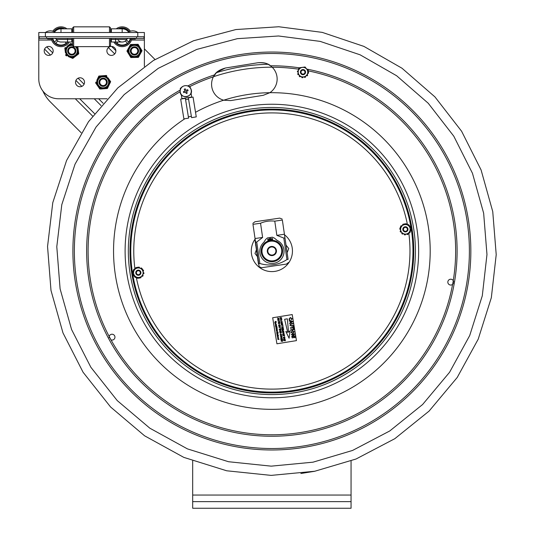 <?xml version="1.0" encoding="UTF-8"?>
<svg xmlns="http://www.w3.org/2000/svg" width="535" height="535" viewBox="0 0 535 535"><rect width="100%" height="100%" fill="white"/><g stroke="black" fill="none" stroke-linecap="round" stroke-linejoin="round"><path stroke-width="0.8" d="M257.248 256.345L254.981 253.476L257.248 256.345M288.766 248.561L287.121 252.68L288.766 248.561L286.011 245.07L288.766 248.561M256.359 250.012L254.981 253.476L256.359 250.012M275.879 250.434A4.053 4.053 0 0 1 272.455 255.028A4.053 4.053 0 0 1 267.861 251.604A4.053 4.053 0 0 1 271.285 247.01A4.053 4.053 0 0 1 275.879 250.434M267.339 251.677A4.581 4.581 0 0 0 274.709 254.613A4.581 4.581 0 0 0 273.566 246.762A4.581 4.581 0 0 0 267.339 251.677M273.305 260.812A9.897 9.897 0 0 1 262.672 247.357A9.897 9.897 0 0 1 279.638 244.883A9.897 9.897 0 0 1 273.305 260.812M273.418 261.595A10.693 10.693 0 0 0 282.453 249.47A10.693 10.693 0 0 0 270.329 240.436A10.693 10.693 0 0 0 261.294 252.56A10.693 10.693 0 0 0 273.418 261.595M272.375 237.192L274.428 238.102L272.375 237.192L270.295 237.493L270.717 240.389M269.934 240.503L269.513 237.607L267.44 237.914L265.728 239.372L263.835 242.322A12.118 12.118 0 0 0 264.049 260.558A12.118 12.118 0 0 0 282.099 257.923A12.118 12.118 0 0 0 277.09 240.382L274.428 238.102M271.319 239.212A0.689 0.689 0 0 1 272.255 238.476A0.689 0.689 0 0 1 272.429 239.653A0.689 0.689 0 0 1 271.319 239.212M267.667 239.747A0.689 0.689 0 0 1 268.597 239.011A0.689 0.689 0 0 1 268.771 240.188A0.689 0.689 0 0 1 267.667 239.747M260.545 223.235L252.968 224.346C252.787 223.075 252.787 223.075 252.968 224.346C252.787 223.075 252.787 223.075 252.968 224.346L255.041 238.536L262.618 237.433L256.726 242.027L259.87 263.508C269.506 266.356 278.534 265.039 286.954 259.555L283.811 238.068L276.849 235.353L274.776 221.156C269.847 220.587 265.106 221.276 260.545 223.235L262.618 237.433M272.549 239.526A11.509 11.509 0 0 0 271.446 239.519M270.603 239.58A11.509 11.509 0 0 0 269.821 239.693M268.991 239.874A11.509 11.509 0 0 0 267.941 240.202M269.934 240.476A10.72 10.72 0 0 1 270.717 240.362M274.776 221.156L282.353 220.052C282.166 218.782 282.166 218.782 282.353 220.052C282.166 218.782 282.166 218.782 282.353 220.052L288.104 259.388C288.713 263.548 288.713 263.548 288.104 259.388C288.713 263.548 288.713 263.548 288.104 259.388L286.954 259.555M259.87 263.508L258.719 263.681C259.328 267.841 259.328 267.841 258.719 263.681L255.041 238.536M255.155 239.319L259.161 266.731L261.642 267.721L286.452 264.089L288.546 262.438M252.834 223.403L254.927 221.751L279.738 218.12L282.219 219.109M255.576 242.195L256.726 242.027M283.811 238.068L284.961 237.901M276.849 235.353L284.426 234.243M256.606 251.035L256.352 250.226M256.479 250.173L255.61 244.214M257.89 260.779L257.964 260.338M257.937 260.184L257.101 254.433M258.311 262.725L257.97 260.405M255.616 245.217L255.804 245.572M257.001 254.687L256.934 254.219M255.603 244.187L255.168 241.211M258.973 265.44L258.719 263.681M257.061 254.185L256.472 251.055M258.505 264.069L258.398 263.307M258.365 263.093L258.178 262.745M255.162 241.158L255.014 240.161M258.438 263.601L258.358 263.976M256.96 254.392L256.9 253.971L256.96 254.392M256.954 254.372L256.9 253.971L257.088 254.352M187.651 89.679L188.113 90.636L186.441 91.431L187.243 93.097L186.287 93.551L185.491 91.886L183.826 92.682L183.371 91.732L185.036 90.937L184.241 89.265L185.19 88.81L185.986 90.482L187.651 89.679L185.986 90.482L185.19 88.81L184.241 89.265L185.036 90.937L183.371 91.732L183.826 92.682L185.491 91.886L186.287 93.551L187.243 93.097L186.441 91.431L188.113 90.636L187.651 89.679M302.85 70.165A1.979 1.979 0 0 1 304.763 73.007A1.979 1.979 0 0 1 301.345 73.241A1.979 1.979 0 0 1 302.85 70.165M302.817 69.637A2.508 2.508 0 0 0 300.483 72.312A2.508 2.508 0 0 0 303.158 74.639A2.508 2.508 0 0 0 305.485 71.964A2.508 2.508 0 0 0 302.817 69.637M76.512 55.533L78.03 54.356A7.129 7.129 0 0 0 78.638 52.878L78.384 50.979M76.445 46.639A6.333 6.333 0 0 1 76.799 47.053A6.333 6.333 0 0 0 76.445 46.639A6.333 6.333 0 0 1 74.218 56.777A6.333 6.333 0 0 1 65.504 51.755A6.333 6.333 0 0 1 72.613 44.646A6.333 6.333 0 0 0 65.504 51.755A6.333 6.333 0 0 0 74.218 56.777A6.333 6.333 0 0 0 76.799 47.053A6.333 6.333 0 0 1 74.218 56.777A6.333 6.333 0 0 1 65.504 51.755A6.333 6.333 0 0 1 72.613 44.646M70.159 57.325L71.937 58.054A7.129 7.129 0 0 0 73.522 57.84L75.04 56.67M65.812 55.54L65.691 54.623A7.129 7.129 0 0 0 66.668 55.887L65.812 55.54M65.43 52.724L64.802 48.063L65.537 47.495A7.129 7.129 0 0 0 64.929 48.979L65.183 50.878M77.796 46.639L78.759 53.794L72.787 58.402L68.44 56.616M67.056 46.324L70.774 43.449L71.63 43.803A7.129 7.129 0 0 0 70.045 44.017L68.527 45.187M72.613 44.204L71.63 43.803L72.613 44.204M101.69 75.836L99.777 75.983A7.129 7.129 0 0 0 98.46 76.886L97.631 78.618M96.835 80.297L98.855 76.057L106.378 75.462L106.9 76.224A7.129 7.129 0 0 0 105.455 75.535L103.543 75.689M97.216 85.205L95.611 82.865L96.006 82.029A7.129 7.129 0 0 0 96.133 83.627L99.356 88.322A7.129 7.129 0 0 0 100.801 89.011L106.478 88.563A7.129 7.129 0 0 0 107.796 87.66L110.25 82.517A7.129 7.129 0 0 0 110.13 80.919L107.983 77.809M104.566 88.716L107.401 88.489L108.625 85.928M100.801 89.011L102.713 88.857M105.856 76.558A6.333 6.333 0 0 1 106.719 87.493A6.333 6.333 0 0 1 96.815 82.771A6.333 6.333 0 0 1 105.856 76.558A6.333 6.333 0 0 0 96.815 82.771A6.333 6.333 0 0 0 106.719 87.493A6.333 6.333 0 0 0 105.856 76.558A6.333 6.333 0 0 0 96.815 82.771A6.333 6.333 0 0 0 106.719 87.493A6.333 6.333 0 0 0 105.856 76.558M109.428 84.249L110.651 81.681L109.04 79.34M98.273 86.737L99.878 89.084M133.402 44.418L131.483 44.459A7.129 7.129 0 0 0 130.112 45.288L127.377 50.283A7.129 7.129 0 0 0 127.41 51.882L130.366 56.75A7.129 7.129 0 0 0 131.77 57.519L137.468 57.399A7.129 7.129 0 0 0 138.832 56.563L141.574 51.567A7.129 7.129 0 0 0 141.534 49.969L138.578 45.1A7.129 7.129 0 0 0 137.181 44.331L130.56 44.479L129.196 46.973M135.261 44.378L138.104 44.311L139.575 46.739M128.3 48.605L126.935 51.093L128.407 53.52M135.549 57.439L138.391 57.379L139.755 54.884M133.69 57.479L130.848 57.546L129.376 55.112M140.651 53.253L142.016 50.758L140.544 48.331M137.522 45.375A6.333 6.333 0 0 0 128.139 51.066A6.333 6.333 0 0 0 137.762 56.342A6.333 6.333 0 0 0 137.522 45.375A6.333 6.333 0 0 0 128.139 51.066A6.333 6.333 0 0 0 137.762 56.342A6.333 6.333 0 0 0 137.522 45.375M180.669 99.095L185.364 98.333L188.581 118.135L183.886 118.897L180.669 99.095M188.567 99.149L185.571 99.637M191.744 97.296L191.062 93.07M190.192 87.713L190.039 86.797A9.897 9.897 0 0 0 188.748 86.409M181.291 94.655L181.974 98.881M181.372 87.606A9.897 9.897 0 0 0 180.268 88.389L180.415 89.298M188.36 97.845L191.577 117.646L196.265 116.884L193.048 97.082L188.36 97.845M134.853 46.819A4.126 4.126 0 0 0 130.366 50.551A4.126 4.126 0 0 0 134.098 55.031A4.126 4.126 0 0 0 138.578 51.306A4.126 4.126 0 0 0 134.853 46.819M134.78 47.608A3.33 3.33 0 0 0 131.155 50.624A3.33 3.33 0 0 0 134.171 54.242A3.33 3.33 0 0 0 137.789 51.233A3.33 3.33 0 0 0 134.78 47.608M103.696 78.19A4.126 4.126 0 0 0 99.042 81.708A4.126 4.126 0 0 0 102.559 86.356A4.126 4.126 0 0 0 107.214 82.838A4.126 4.126 0 0 0 103.696 78.19M103.589 78.973A3.33 3.33 0 0 0 99.831 81.815A3.33 3.33 0 0 0 102.673 85.573A3.33 3.33 0 0 0 106.425 82.731A3.33 3.33 0 0 0 103.589 78.973M68.908 47.969A4.126 4.126 0 0 0 68.821 53.801A4.126 4.126 0 0 0 74.659 53.888A4.126 4.126 0 0 0 74.739 48.056A4.126 4.126 0 0 0 68.908 47.969M69.463 48.538A3.33 3.33 0 0 0 69.396 53.246A3.33 3.33 0 0 0 74.104 53.319A3.33 3.33 0 0 0 74.171 48.605A3.33 3.33 0 0 0 69.463 48.538M300.423 72.479A2.588 2.588 0 0 0 304.562 74.184A2.588 2.588 0 0 0 303.974 69.744A2.588 2.588 0 0 0 300.423 72.479M307.712 71.503A4.768 4.768 0 0 0 302.355 67.41A4.768 4.768 0 0 0 298.256 72.767A4.768 4.768 0 0 0 303.619 76.866A4.768 4.768 0 0 0 307.712 71.503M307.19 74.579A0.662 0.662 0 0 0 307.25 74.606L307.304 74.632A0.528 0.528 0 0 1 307.531 75.428A5.611 5.611 0 0 1 307.351 75.656A0.528 0.528 0 0 1 306.689 75.789L307.692 73.369A0.662 0.662 0 0 1 307.752 73.389L307.806 73.409A0.528 0.528 0 0 0 308.528 73.001A5.611 5.611 0 0 0 308.568 72.713A0.528 0.528 0 0 0 308.187 72.151L308.501 71.402L307.204 69.717A0.662 0.662 0 0 0 307.257 69.677L307.304 69.644M308.106 69.851A5.611 5.611 0 0 1 308.22 70.118A0.528 0.528 0 0 1 307.999 70.754M302.971 77A0.662 0.662 0 0 0 302.977 77.067L302.984 77.12A0.528 0.528 0 0 1 302.409 77.715A5.611 5.611 0 0 1 302.121 77.682A0.528 0.528 0 0 1 301.673 77.174L304.275 76.826A0.662 0.662 0 0 1 304.288 76.893L304.295 76.946A0.528 0.528 0 0 0 305.01 77.368A5.611 5.611 0 0 0 305.278 77.261A0.528 0.528 0 0 0 305.572 76.652L301.673 77.174M297.968 73.522A0.528 0.528 0 0 0 297.754 74.158A5.611 5.611 0 0 0 297.868 74.425A0.528 0.528 0 0 0 298.67 74.632L298.717 74.592A0.662 0.662 0 0 1 298.771 74.559L299.573 75.596A0.662 0.662 0 0 1 299.52 75.642L299.473 75.676A0.528 0.528 0 0 0 299.466 76.505A5.611 5.611 0 0 0 299.694 76.679A0.528 0.528 0 0 0 300.369 76.639L298.771 74.559M270.837 66.039L268.115 64.307C266.015 62.936 262.645 62.414 258.004 62.729L225.436 68.019L258.004 62.729C264.176 62.555 268.349 63.571 270.509 65.792A185.23 185.23 0 0 1 299.54 67.865L299.279 68.487A0.528 0.528 0 0 0 298.617 68.62A5.611 5.611 0 0 0 298.443 68.848A0.528 0.528 0 0 0 298.67 69.644L298.724 69.67A0.662 0.662 0 0 1 298.784 69.697L298.283 70.908A0.662 0.662 0 0 1 298.222 70.887L298.169 70.867A0.528 0.528 0 0 0 297.447 71.275A5.611 5.611 0 0 0 297.406 71.563A0.528 0.528 0 0 0 297.781 72.118L299.593 67.731L305.104 66.995L308.501 71.402L306.689 75.789M299.279 68.487L298.784 69.697M254.901 239.366A20.591 20.591 0 0 0 265.775 270.683A20.591 20.591 0 0 0 284.5 234.758M411.134 228.398A141.086 141.086 0 0 0 249.25 111.755A141.086 141.086 0 0 0 132.606 273.639A141.086 141.086 0 0 0 294.497 390.282A141.086 141.086 0 0 0 411.134 228.398M294.885 392.703A143.54 143.54 0 0 1 137.662 200.103A143.54 143.54 0 0 1 383.067 160.239A143.54 143.54 0 0 1 294.885 392.703M294.624 391.065A141.882 141.882 0 0 1 139.214 200.699A141.882 141.882 0 0 1 381.783 161.296A141.882 141.882 0 0 1 294.624 391.065M133.904 275.425A0.528 0.528 0 0 1 133.289 275.144A5.611 5.611 0 0 1 133.168 274.876A0.528 0.528 0 0 1 133.569 274.154L133.63 274.141A0.662 0.662 0 0 0 133.69 274.127M132.78 272.001A0.528 0.528 0 0 1 133.268 271.539L133.482 272.83A0.662 0.662 0 0 0 133.416 272.837L133.362 272.85A0.528 0.528 0 0 1 132.747 272.288A5.611 5.611 0 0 1 132.78 272.001M137.93 270.155A2.588 2.588 0 0 0 136.338 274.341A2.588 2.588 0 0 0 140.758 273.626A2.588 2.588 0 0 0 137.93 270.155M139.107 277.418A4.768 4.768 0 0 0 143.052 271.94A4.768 4.768 0 0 0 137.575 268.002A4.768 4.768 0 0 0 133.63 273.472A4.768 4.768 0 0 0 139.107 277.418M140.879 276.856A0.662 0.662 0 0 0 140.919 276.909L140.952 276.949A0.528 0.528 0 0 1 140.772 277.759A5.611 5.611 0 0 1 140.511 277.879A0.528 0.528 0 0 1 139.862 277.685L141.895 276.027A0.662 0.662 0 0 1 141.942 276.073L141.976 276.12A0.528 0.528 0 0 0 142.805 276.107A5.611 5.611 0 0 0 142.979 275.866A0.528 0.528 0 0 0 142.912 275.197L139.234 278.2L134.031 276.227L133.141 270.737L137.448 267.219L142.651 269.192L139.434 267.968A0.662 0.662 0 0 1 139.454 267.908L139.475 267.854A0.528 0.528 0 0 0 139.046 267.146A5.611 5.611 0 0 0 138.759 267.112A0.528 0.528 0 0 0 138.211 267.507L137.448 267.219L134.787 269.393A0.662 0.662 0 0 1 134.74 269.339L134.706 269.299A0.528 0.528 0 0 0 133.877 269.312A5.611 5.611 0 0 0 133.71 269.546A0.528 0.528 0 0 0 133.77 270.222L133.141 270.737M143.199 272.582A0.662 0.662 0 0 0 143.266 272.576L143.326 272.569A0.528 0.528 0 0 1 143.935 273.131A5.611 5.611 0 0 1 143.908 273.418A0.528 0.528 0 0 1 143.413 273.88L142.992 271.285A0.662 0.662 0 0 1 143.059 271.272L143.112 271.265A0.528 0.528 0 0 0 143.514 270.536A5.611 5.611 0 0 0 143.393 270.275A0.528 0.528 0 0 0 142.778 269.994L143.413 273.88M140.665 268.436A0.662 0.662 0 0 0 140.692 268.376L140.712 268.323A0.528 0.528 0 0 1 141.501 268.075A5.611 5.611 0 0 1 141.735 268.242A0.528 0.528 0 0 1 141.889 268.904M136.82 267.734A0.528 0.528 0 0 0 136.171 267.533A5.611 5.611 0 0 0 135.91 267.654A0.528 0.528 0 0 0 135.73 268.463L135.763 268.51A0.662 0.662 0 0 1 135.803 268.563M134.031 276.227L137.248 277.444A0.662 0.662 0 0 1 137.227 277.504L137.207 277.558A0.528 0.528 0 0 0 137.635 278.274A5.611 5.611 0 0 0 137.923 278.3A0.528 0.528 0 0 0 138.471 277.912L139.234 278.2L139.862 277.685M134.793 276.515A0.528 0.528 0 0 0 134.947 277.17A5.611 5.611 0 0 0 135.181 277.344A0.528 0.528 0 0 0 135.97 277.09L135.99 277.036A0.662 0.662 0 0 1 136.017 276.976M409.843 226.613A0.528 0.528 0 0 1 410.459 226.893A5.611 5.611 0 0 1 410.579 227.154A0.528 0.528 0 0 1 410.178 227.883L410.118 227.89A0.662 0.662 0 0 0 410.051 227.903M404.988 226.773A2.588 2.588 0 0 0 403.397 230.959A2.588 2.588 0 0 0 407.824 230.244A2.588 2.588 0 0 0 404.988 226.773M406.172 234.036A4.768 4.768 0 0 0 410.111 228.559A4.768 4.768 0 0 0 404.641 224.62A4.768 4.768 0 0 0 400.695 230.09A4.768 4.768 0 0 0 406.172 234.036M407.944 233.474A0.662 0.662 0 0 0 407.978 233.527L408.018 233.568A0.528 0.528 0 0 1 407.837 234.383A5.611 5.611 0 0 1 407.57 234.497A0.528 0.528 0 0 1 406.928 234.303L408.961 232.645A0.662 0.662 0 0 1 409.001 232.692L409.041 232.738A0.528 0.528 0 0 0 409.87 232.725A5.611 5.611 0 0 0 410.037 232.484A0.528 0.528 0 0 0 409.97 231.815L406.928 234.303M403.082 233.594A0.662 0.662 0 0 0 403.056 233.661L403.036 233.715A0.528 0.528 0 0 1 402.246 233.962A5.611 5.611 0 0 1 402.006 233.788A0.528 0.528 0 0 1 401.859 233.133L404.306 234.062A0.662 0.662 0 0 1 404.286 234.129L404.266 234.183A0.528 0.528 0 0 0 404.694 234.892A5.611 5.611 0 0 0 404.982 234.918A0.528 0.528 0 0 0 405.537 234.531L401.859 233.133M409.71 225.81L408.954 225.523A0.528 0.528 0 0 0 408.8 224.861A5.611 5.611 0 0 0 408.566 224.693A0.528 0.528 0 0 0 407.77 224.941L407.75 224.994A0.662 0.662 0 0 1 407.723 225.054L406.5 224.586A0.662 0.662 0 0 1 406.52 224.526L406.54 224.473A0.528 0.528 0 0 0 406.112 223.764A5.611 5.611 0 0 0 405.824 223.73A0.528 0.528 0 0 0 405.276 224.125L404.513 223.837L401.852 226.011A0.662 0.662 0 0 1 401.805 225.964L401.772 225.917A0.528 0.528 0 0 0 400.942 225.93A5.611 5.611 0 0 0 400.768 226.165A0.528 0.528 0 0 0 400.835 226.84L400.2 227.355L400.755 230.745A0.662 0.662 0 0 1 400.688 230.759L400.635 230.772A0.528 0.528 0 0 0 400.233 231.494A5.611 5.611 0 0 0 400.347 231.762A0.528 0.528 0 0 0 400.962 232.043L400.2 227.355L404.513 223.837L409.71 225.81L410.606 231.301M403.878 224.352A0.528 0.528 0 0 0 403.236 224.152A5.611 5.611 0 0 0 402.969 224.272A0.528 0.528 0 0 0 402.788 225.081L402.828 225.128A0.662 0.662 0 0 1 402.868 225.181M400.541 229.448A0.662 0.662 0 0 0 400.481 229.455L400.421 229.468A0.528 0.528 0 0 1 399.812 228.906A5.611 5.611 0 0 1 399.839 228.619A0.528 0.528 0 0 1 400.334 228.157M408.954 225.523L407.723 225.054M410.385 229.187A0.528 0.528 0 0 1 411 229.749A5.611 5.611 0 0 1 410.967 230.037A0.528 0.528 0 0 1 410.472 230.498L410.265 229.201A0.662 0.662 0 0 0 410.332 229.194L410.385 229.187M138.659 274.662A1.979 1.979 0 0 1 136.492 272.007A1.979 1.979 0 0 1 139.876 271.459A1.979 1.979 0 0 1 138.659 274.662M138.746 275.184A2.508 2.508 0 0 0 140.284 271.125A2.508 2.508 0 0 0 135.997 271.82A2.508 2.508 0 0 0 138.746 275.184M405.724 231.28A1.979 1.979 0 0 1 403.55 228.626A1.979 1.979 0 0 1 406.934 228.077A1.979 1.979 0 0 1 405.724 231.28M405.804 231.802A2.508 2.508 0 0 0 407.349 227.743A2.508 2.508 0 0 0 403.062 228.438A2.508 2.508 0 0 0 405.804 231.802M278.147 337.786L278.367 338.227M275.792 326.042L276.455 325.935L275.792 326.042M276.067 322.732L275.706 323.454L274.736 322.779L276.067 322.732M275.291 323.1L275.973 322.993L275.291 323.1M276.515 330.597L277.19 330.49L276.515 330.597M278.12 333.098L277.846 332.369L277.451 332.429L277.565 333.131L277.297 332.456L276.842 332.529L276.822 333.345L276.669 332.382L277.966 332.175L278.12 333.098M277.832 333.593L277.712 334.181L276.976 334.308L277.732 333.833L276.862 333.572L277.832 333.593M278.501 335.438L277.17 335.478L278.501 335.438M276.334 324.357L275.358 324.344L276.334 324.357M276.254 329.981L277.538 329.721L276.254 329.981M277.578 337.184L278.073 336.709L278.407 337.003L277.792 337.531L277.665 336.756L277.578 337.184M278.253 336.087L277.846 336.589L277.277 336.248L277.698 335.746L278.253 336.087M277.424 336.221L278.106 336.114L277.424 336.221M276.267 329.085L276.943 328.978L276.267 329.085M277.939 339.33L278.167 338.635L279.13 339.31L277.825 339.518L278.167 338.635M277.892 339.096L278.568 338.976L277.892 339.096M281.41 337.023L280.36 336.341L280.935 335.585L281.998 336.254L281.41 337.023M280.547 336.328L280.955 335.766L281.818 336.288L281.39 336.836L280.547 336.328M282.567 339.899L282.233 338.969L281.738 338.949L281.885 339.852L281.55 338.943L280.989 338.922L280.962 339.912L280.775 338.729L282.386 338.789L282.567 339.899M278.32 319.83L277.933 320.231L279.477 320.873L277.752 320.291L278.113 319.649L279.283 319.696L278.32 319.83M280.514 328.403L280.895 329.62L280.628 329.105L279.196 329.032L280.594 328.918L280.514 328.403M279.33 321.127L279.718 322.344L279.444 321.836L278.013 321.762L279.417 321.649L279.33 321.127M280.186 332.148L280.266 332.971L280.888 332.034L281.39 332.502L281.036 333.131L281.089 332.262L280.313 333.151L279.758 332.636L280.186 332.148M279.069 318.352L277.812 319.081L279.223 319.308L277.611 319.255L278.835 318.285L277.411 318.044L279.069 318.352M279.618 326.009L278.575 325.334L279.143 324.578L280.206 325.24L279.618 326.009M278.755 325.32L279.17 324.758L280.026 325.273L279.604 325.828L278.755 325.32L279.604 325.828M281.711 318.158L281.176 318.92L280.173 318.432L280.019 317.623L281.631 317.683L281.724 318.419L281.176 318.92M280.233 317.81L281.477 317.857L281.156 318.74L280.28 318.071L280.427 318.512M285.389 340.795L285.048 339.859L284.56 339.839L284.7 340.741L284.373 339.832L283.811 339.812L283.784 340.802L283.59 339.618L285.209 339.685L285.389 340.795M284.179 333.352L282.875 333.793L284.366 334.502L282.667 333.914L284.179 333.352M284.533 336.675L284.914 337.899L284.647 337.384L283.216 337.311L284.613 337.197L284.533 336.675M283.543 329.44L283.202 328.51L282.714 328.49L282.861 329.393L282.527 328.483L281.965 328.463L281.938 329.453L281.744 328.269L283.363 328.329L283.543 329.44M283.216 327.44L282.921 328.008L282.353 327.574L281.718 328.089L282.253 326.938L281.497 326.724L283.109 326.791L283.216 327.44M282.44 326.945L282.955 326.965L282.895 327.828L282.534 327.52M283.042 327.5L282.955 326.965M283.423 332.951L282.373 332.275L282.948 331.513L284.011 332.181L283.423 332.951L284.011 332.181M282.56 332.255L282.968 331.7L283.831 332.215L283.403 332.763L282.56 332.255M294.624 334.281L292.458 336.234L294.879 335.846L294.945 336.254L291.816 336.762L291.749 336.328L293.916 334.375L291.495 334.763L291.428 334.355L294.551 333.853L294.624 334.281M292.959 326.343L293.327 326.283L293.728 328.778L293.367 328.831L293.2 327.794L290.431 328.243L290.365 327.835L293.133 327.387L292.959 326.343M292.431 337.959L291.956 337.618L292.431 337.959M288.92 319.201L290.318 317.516L292.137 318.666L291.414 319.99L291.769 318.706L290.391 317.924L289.274 319.101L290.164 320.284L288.92 319.201M292.892 333.519L291.047 332.302L292.377 330.576L294.263 331.78L292.892 333.519M291.408 332.242L292.438 330.984L293.902 331.847L292.826 333.104L291.408 332.242M276.916 343.798L272.683 317.743L292.224 314.567L296.457 340.621L276.916 343.798M275.92 322.759L275.706 323.454M275.144 323.133L274.763 322.946M277.846 332.369L277.451 332.429M275.792 323.822L275.291 323.909M277.324 331.566L276.481 331.252L277.424 331.098L277.351 331.453M276.261 324.778L276.274 325.347L275.545 325.474L276.301 324.999L275.425 324.738L276.368 324.584L276.461 325.026M275.619 321.622L276.301 321.782L275.98 322.324L275.799 321.622L275.431 322.451L274.963 322.037L275.351 321.415L275.398 322.284L275.866 321.388L276.301 321.782M276.113 329.112L276.949 328.684L276.689 329.453L276.113 329.112L276.535 328.604M276.307 327.741L277.331 328.263L276.033 328.477L277.117 328.122L275.913 327.768L276.976 327.239L275.833 327.246L277.137 327.039L276.341 327.861M282.64 323.735L281.611 324.477L281.002 323.822L281.577 323.066L282.64 323.735L282.045 324.498M282.366 330.476L283.838 331.252L282.219 331.172L283.63 331.111L282.085 330.369L283.396 329.995L281.992 329.761L283.603 329.814L282.366 330.476L282.748 330.603M282.527 328.483L281.965 328.463L282.126 329.46M282.921 328.008L282.353 327.574M282.219 327.534L282.293 327.193M280.373 319.95L280.942 319.188L282.012 319.856L280.982 320.599L280.373 319.95L280.942 319.188M278.575 325.334L279.143 324.578M280.307 330.001L280.44 330.837L281.129 331.045L279.511 330.984L280.253 330.831L280.119 329.995L279.317 329.781L280.935 329.841L280.307 330.001L280.44 330.837M280.888 332.034L281.39 332.502M278.735 323.528L279.35 322.585L279.852 323.053L279.497 323.682L279.551 322.819L278.775 323.702L278.227 323.187L278.648 322.518L278.407 323.173L278.735 323.528L278.969 323.127M281.55 338.943L280.989 338.922M290.839 322.424L290.665 321.354L292.204 321.649L290.839 322.424M289.602 323.12L290.498 322.618L290.278 321.274L289.268 321.08L289.201 320.652L292.531 321.395L292.598 321.796L289.669 323.555L289.602 323.12M290.686 329.781L293.809 329.272L293.875 329.68L290.752 330.189L290.686 329.781M294.444 337.638L292.698 337.592L295.086 337.11L295.153 337.518L294.444 337.638M291.06 323.722L292.859 323.428L292.926 323.835L291.147 324.123L290.284 325.053L291.408 325.708L293.187 325.42L293.254 325.828L291.448 326.123L289.883 325.153L291.06 323.722M289.107 338.24L285.83 331.486L287.71 332.329L284.633 319.255L287.335 318.82L288.552 332.188L290.07 330.797L289.107 338.24M280.554 319.93L281.403 320.438L280.554 319.93L280.969 319.375L281.825 319.89L281.403 320.438M281.323 322.398L282.46 322.765L280.842 322.705L282.072 321.736L280.648 321.495L282.259 321.555L281.323 322.398M285.115 339.143L283.53 339.257L284.272 339.11L284.138 338.267L283.336 338.053L284.954 338.12L284.326 338.28L284.459 339.116L285.115 339.143M282.975 325.935L282.701 325.42L281.243 325.166L282.674 325.233L282.774 324.725L282.975 325.935M283.751 334.877L283.898 335.779L283.563 334.87L283.002 334.85L282.975 335.84L282.788 334.656L284.399 334.723L284.58 335.833L284.245 334.897L283.751 334.877M283.068 330.088L283.396 329.995L283.042 329.981M281.597 323.247L281.183 323.809L282.032 324.317L281.183 323.809L281.597 323.247L282.46 323.762L282.032 324.317M281.952 340.421L282.045 340.996L281.952 340.421L282.467 340.441L282.406 341.297L282.045 340.996M281.203 341.363L281.811 340.668L281.009 340.2L282.627 340.267L282.433 341.484L281.871 341.049L281.203 341.363M281.744 334.676L281.356 335.331L281.564 334.709L280.701 334.208L280.286 334.729L280.761 335.358L280.099 334.743L280.668 334.027L281.744 334.676M279.578 331.386L281.223 331.633L279.578 331.386M280.862 337.866L282.353 338.575L280.614 337.752L282.132 337.237L280.862 337.866M279.049 322.852L279.852 323.053M279.15 327.306L280.561 327.534L278.942 327.48L280.173 326.504L278.748 326.27L280.36 326.33L279.15 327.306M275.605 326.303L276.053 325.588L276.602 325.889L276.649 326.323L275.839 326.45L275.257 326.116L275.505 325.695L275.605 326.303M277.344 330.463L276.936 330.964L276.361 330.623L276.782 330.115L277.344 330.463M277.993 337.632L278.568 337.993L278.106 338.508L277.993 337.806L277.933 338.528L277.585 338.16L277.993 337.632M277.063 334.943L277.478 334.442L278.046 334.783L277.805 335.204L277.511 334.609L277.464 335.278L277.063 334.943M275.431 322.451L274.963 322.037M275.679 323.28L275.973 322.993L275.585 322.812M180.128 91.779A183.779 183.779 0 0 0 109.194 336.508A2.916 2.916 0 0 1 114.918 336.682A2.916 2.916 0 0 1 111.006 339.879L109.194 336.508A2.916 2.916 0 0 0 109.173 336.589L109.167 337.679M270.509 65.792L272.201 67.243A16.498 16.498 0 0 1 269.854 92.702L263.294 95.297L247.01 97.945L230.725 100.587L223.677 100.206A16.498 16.498 0 0 1 213.391 76.793L214.535 74.88C216.147 71.917 219.778 69.63 225.436 68.019L217.009 72.071M216.548 72.506L213.425 76.726A183.826 183.826 0 0 1 272.148 67.189M248.34 106.151A146.764 146.764 0 0 1 416.738 227.482A146.764 146.764 0 0 1 295.407 395.88A146.764 146.764 0 0 1 127.009 274.549A146.764 146.764 0 0 1 248.34 106.151A146.764 146.764 0 0 1 416.738 227.482A146.764 146.764 0 0 1 295.407 395.88A146.764 146.764 0 0 1 127.009 274.549A146.764 146.764 0 0 1 248.34 106.151M263.294 95.297L269.854 92.702A158.327 158.327 0 0 1 422.102 300.998A158.327 158.327 0 0 1 175.413 376.566A158.327 158.327 0 0 1 184.876 118.737M271.566 66.654L271.031 66.193M453.633 281.664L452.59 284.393A2.916 2.916 0 0 1 448.404 283.864A2.916 2.916 0 0 1 449.132 279.705A2.916 2.916 0 0 1 453.252 280.621L453.633 281.664M453.292 280.694A183.826 183.826 0 0 1 452.657 284.339L453.332 283.49M351.06 508.25L351.06 501.649L192.68 501.649L192.68 508.25L351.06 508.25M192.68 460.943L192.68 501.649M351.06 460.949L351.06 501.649M81.193 132.76L50.377 101.944A36.293 36.293 0 0 1 42.88 91.03M144.376 48.859L155.01 59.492M122.174 32.515L122.174 28.823A7.918 7.918 0 0 1 128.554 32.053M122.174 28.823L111.38 28.823L111.38 32.515M71.784 32.515L71.784 28.823L60.99 28.823L60.99 32.515M107.06 98.768L58.582 98.768A19.795 19.795 0 0 1 38.787 78.973L38.787 40.038L51.654 40.038M131.503 40.038L144.376 40.038L144.376 36.741L38.787 36.741L38.787 40.038M38.787 36.741L38.787 32.515L137.776 32.515A8.199 8.199 0 0 0 127.878 32.515M144.376 40.038L144.376 66.4M53.172 50.925A4.487 4.487 0 0 1 46.445 54.811A4.487 4.487 0 0 1 46.445 47.04A4.487 4.487 0 0 1 53.172 50.925M115.868 50.925A4.487 4.487 0 0 1 109.133 54.811A4.487 4.487 0 0 1 109.133 47.04A4.487 4.487 0 0 1 115.868 50.925M84.517 82.276A4.487 4.487 0 0 1 77.789 86.162A4.487 4.487 0 0 1 77.789 78.384A4.487 4.487 0 0 1 84.517 82.276M144.376 36.741L144.376 32.515L137.776 32.515L137.776 36.741M54.603 32.053A7.918 7.918 0 0 1 60.99 28.823A7.918 7.918 0 0 0 54.603 32.053M72.613 40.038L71.784 40.038L71.784 42.018L71.784 38.4M118.081 40.038A5.276 5.276 0 0 0 126.742 39.436A2.113 2.113 0 0 1 128.554 38.4M122.201 42.018A5.276 5.276 0 0 0 126.742 39.436A5.276 5.276 0 0 1 122.201 42.018L115.6 42.018L115.6 39.436L126.742 39.436M67.557 38.4L67.557 42.018L60.963 42.018A5.276 5.276 0 0 1 56.422 39.436L71.784 39.436M60.963 42.018A5.276 5.276 0 0 1 56.422 39.436A2.113 2.113 0 0 0 54.603 38.4A2.113 2.113 0 0 1 56.422 39.436M71.784 38.587L71.784 42.018L67.557 42.018M115.6 42.018L111.38 42.018L111.38 39.436L115.6 39.436L115.6 38.4M111.38 38.4L111.38 39.436M39.182 36.741L39.182 38.4L143.975 38.4L143.975 36.741M111.38 40.038L110.544 40.038M69.363 42.018A9.897 9.897 0 0 1 51.333 38.941L47.896 38.941A0.649 0.649 0 0 1 47.254 38.4A0.649 0.649 0 0 0 48.531 38.4M131.021 38.4A0.649 0.649 0 0 1 129.744 38.4M110.544 38.4L110.544 45.582L109.488 46.639L109.488 38.4M72.613 32.515L72.613 27.894L73.669 26.844L109.488 26.844L110.544 27.894L110.544 32.515M109.488 26.844L109.488 32.515M73.669 26.844L73.669 32.515M73.669 38.4L73.669 46.639L109.488 46.639M72.613 38.4L72.613 45.582L73.669 46.639M56.723 39.884L54.577 42.031A8.313 8.313 0 0 1 52.958 38.915M54.262 31.853A8.313 8.313 0 0 1 54.577 31.445L54.858 31.725M55.974 30.609L55.694 30.328A8.313 8.313 0 0 1 63.525 28.823M65.15 42.018L66.28 43.154A8.313 8.313 0 0 1 55.694 43.154L57.847 41.001M53.781 31.612A8.841 8.841 0 0 1 64.922 28.823M68.079 42.018A8.841 8.841 0 0 1 52.423 38.941M61.358 42.018A5.29 5.29 0 0 1 58.328 41.315M52.771 31.224A9.897 9.897 0 0 1 66.928 28.823M119.639 28.823A8.313 8.313 0 0 1 127.464 30.328L127.183 30.609M128.306 31.725L128.587 31.445A8.313 8.313 0 0 1 128.902 31.853M130.199 38.915A8.313 8.313 0 0 1 128.587 42.031L126.441 39.884M125.317 41.001L127.464 43.154A8.313 8.313 0 0 1 116.884 43.154L118.014 42.018L116.884 43.154A8.313 8.313 0 0 0 127.464 43.154M124.829 41.315A5.29 5.29 0 0 1 121.799 42.018M118.242 28.823A8.841 8.841 0 0 1 129.376 31.612M130.741 38.941A8.841 8.841 0 0 1 115.079 42.018M116.235 28.823A9.897 9.897 0 0 1 130.393 31.224M131.824 38.941L135.268 38.941L131.824 38.941A9.897 9.897 0 0 1 113.801 42.018M190.741 88.79A5.544 5.544 0 0 1 188.133 96.186A5.544 5.544 0 0 1 180.736 93.578A5.544 5.544 0 0 1 183.345 86.182A5.544 5.544 0 0 1 190.741 88.79M75.295 46.639A5.544 5.544 0 0 1 73.883 56.061A5.544 5.544 0 0 1 66.28 51.587A5.544 5.544 0 0 1 72.613 45.448M77.876 47.234A7.129 7.129 0 0 0 77.475 46.639M105.515 77.267A5.544 5.544 0 0 1 106.264 86.844A5.544 5.544 0 0 1 97.604 82.704A5.544 5.544 0 0 1 105.515 77.267M137.141 46.063A5.544 5.544 0 0 1 137.355 55.667A5.544 5.544 0 0 1 128.935 51.052A5.544 5.544 0 0 1 137.141 46.063M181.933 98.621L191.704 97.036M136.244 277.063A138.104 138.104 0 0 0 294.016 387.333A138.104 138.104 0 0 0 408.773 232.799M407.503 224.967A138.104 138.104 0 0 0 249.731 114.697A138.104 138.104 0 0 0 134.974 269.239M195.522 112.317A158.327 158.327 0 0 1 269.854 92.702M452.59 284.393A183.779 183.779 0 0 1 111.006 339.879M308.066 70.841A183.779 183.779 0 0 1 453.252 280.621M272.201 67.243A183.779 183.779 0 0 1 298.343 69.155M306.722 69.089A185.23 185.23 0 0 1 436.413 336.094A185.23 185.23 0 0 1 143.567 384.618A185.23 185.23 0 0 1 180.208 90.054M187.838 85.941A185.23 185.23 0 0 1 214.535 74.88M189.651 86.663A183.779 183.779 0 0 1 213.391 76.793M76.913 282.687A197.515 197.515 0 0 1 240.202 56.055A197.515 197.515 0 0 1 466.834 219.35A197.515 197.515 0 0 1 303.539 445.976A197.515 197.515 0 0 1 76.913 282.687M239.968 54.617A198.973 198.973 0 0 1 468.272 219.116A198.973 198.973 0 0 1 303.773 447.414A198.973 198.973 0 0 1 75.475 282.921A198.973 198.973 0 0 1 239.968 54.617M268.115 64.307A186.748 186.748 0 0 0 216.334 72.713M109.173 336.589A183.826 183.826 0 0 0 110.932 339.852M192.68 495.049L351.06 495.049M101.028 105.569L94.234 98.768M81.842 86.382L75.923 80.464M50.497 55.031L44.579 49.12M94.514 113.587L79.695 98.768M114.717 53.928L108.378 47.588M75.295 98.768L92.608 116.082M46.739 46.886L52.731 52.871M78.09 78.23L84.075 84.216M98.627 98.768L103.068 103.208M111.634 46.445L115.861 50.671M45.388 36.741L45.388 32.515A8.199 8.199 0 0 1 55.286 32.515M136.585 36.741L136.585 38.4M46.572 36.741L46.572 38.4M190.828 88.75C194.927 97.082 179.486 100.132 180.101 90.863C180.168 84.838 189.27 83.895 190.828 88.75M188.367 116.831L191.363 116.342M235.895 29.552L278.809 26.75L322.237 32.381L363.92 46.398L401.992 68.226L434.942 96.902L461.605 131.249L481.079 169.943L492.742 211.566L496.212 254.66L491.331 297.701L478.21 339.157L457.224 377.463L429.063 411.114L394.81 438.7L356.009 459.017L314.787 471.241L271.138 475.388L226.673 470.78L183.833 457.392L144.597 435.804L110.591 407.001L83.065 372.233L62.976 332.89L50.999 290.465L47.548 246.521L52.778 202.658L66.567 160.507L88.502 121.712L117.834 87.88L153.398 60.488L193.516 40.774L235.895 29.552M237.379 38.667L278.521 35.985L320.164 41.382L360.135 54.824L396.636 75.749L428.227 103.248L453.787 136.178L472.465 173.28L483.647 213.191L486.97 254.513L482.296 295.781L469.717 335.525L449.587 372.26L422.59 404.527L389.747 430.969L352.545 450.45L313.022 462.173L271.165 466.152L228.539 461.732L187.457 448.892L149.84 428.194L117.232 400.581L90.836 367.237L71.576 329.52L60.094 288.84L56.79 246.709L61.799 204.644L75.02 164.232L96.053 127.042L124.18 94.601L158.273 68.333L196.74 49.427L237.379 38.667M300.871 473.502L314.787 471.255M135.268 38.941L130.386 38.941L135.268 38.941L135.903 38.4L135.268 38.941L134.619 38.293M52.129 38.293L52.778 38.941L47.896 38.941L51.333 38.941M47.896 38.941L52.778 38.941L53.413 38.4"/></g></svg>
